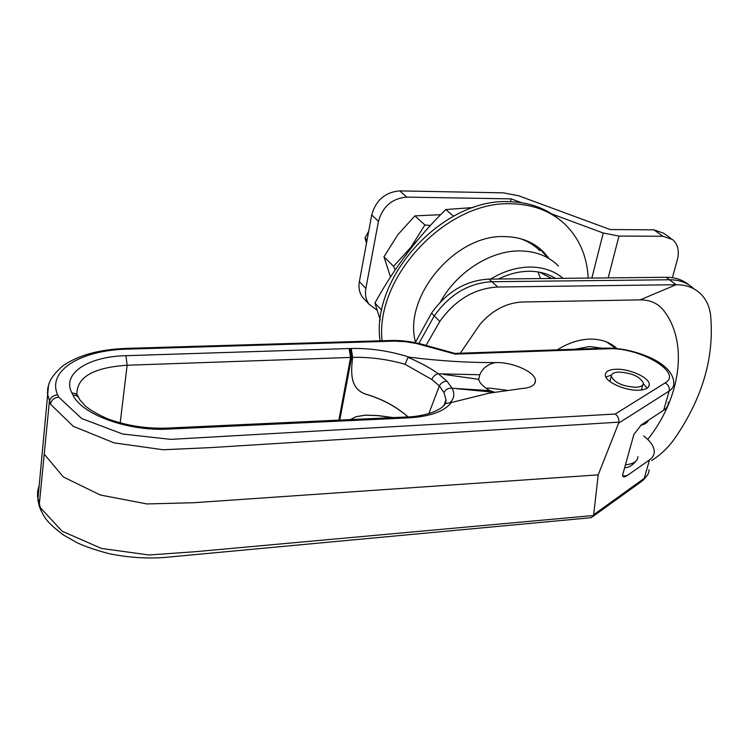 <?xml version="1.0" encoding="UTF-8"?>
<svg xmlns="http://www.w3.org/2000/svg" width="749" height="749" viewBox="0 0 749 749"><rect width="100%" height="100%" fill="white"/><g stroke="black" fill="none" stroke-linecap="round" stroke-linejoin="round"><path stroke-width="1.12" d="M616.979 348.566C609.864 342.031 600.717 338.876 589.547 339.1C578.78 339.522 568.06 343.098 557.378 349.83M651.658 460.532C660.618 454.849 668.239 447.602 674.512 438.783C702.543 398.243 714.565 356.964 710.558 314.917C709.387 305.845 705.783 298.533 699.753 292.981C693.49 287.447 685.597 284.686 676.094 284.723L497.757 287.017C474.548 288.365 455.233 299.834 439.822 321.424L426.087 345.383M647.726 439.42C680.598 398.299 688.808 342.583 663.595 310.386C658.053 303.364 650.235 299.862 640.142 299.872L522.399 302.006C506.249 302.83 492.046 310.367 479.791 324.626L460.307 353.21M418.86 343.463L434.289 315.863C449.578 294.404 468.78 283.019 491.878 281.718L669.456 279.761C678.922 279.742 686.786 282.504 693.05 288.028C686.786 282.504 678.922 279.742 669.456 279.761L491.878 281.718C468.78 283.019 449.578 294.404 434.289 315.863L418.86 343.463M614.957 347.63L613.047 345.42M615.5 369.276C608.731 369.688 605.332 371.626 605.295 375.08C605.08 381.906 625.799 391.184 639.337 390.182C645.956 389.705 649.28 387.785 649.299 384.424C649.43 377.477 628.926 368.386 615.5 369.276M611.427 375.109L605.838 376.981M521.388 388.591L489.312 393.131L451.347 402.531C444.55 411.295 430.628 416.397 409.581 417.82L168.441 429.093C128.369 431.48 81.753 414.572 72.999 395.116L71.932 393.01C61.39 373.461 88.41 356.449 125.954 355.691L351.253 348.472C370.586 348.098 390.042 351.019 409.619 357.245L408.036 357.357C419.665 362.273 429.795 367.759 438.427 373.817L479.809 374.753C482.459 368.311 487.552 364.286 495.089 362.656L495.108 362.619C511.82 361.627 535.292 371.878 535.46 380.455C535.498 385.192 530.807 387.907 521.388 388.591L521.37 388.647M438.427 373.817L447.078 381.335L452.162 388.263L489.809 390.632L494.49 392.223M489.809 390.632C483.086 386.531 479.388 382.767 478.723 379.34L443.333 374.322M479.809 374.753L478.714 379.303M486.241 388.319L489.237 388.057L507.185 390.295M610.21 380.211L609.761 381.391M641.547 389.986L641.762 388.731M58.675 397.11L81.66 418.513L122.602 434.008L170.744 439.373L615.247 414.028L665.112 382.945C683.715 372.599 638.747 346.712 607.654 348.791L455.317 354.127L416.238 343.454L405.246 341.684L394.611 341.123L127.63 349.128C81.482 349.989 46.784 370.259 57.617 394.854L58.675 397.11C54.068 397.747 51.335 400.097 50.473 404.17L47.459 393.834L47.796 387.898L49.256 383.151M409.619 357.245C439.644 360.943 468.125 362.722 495.08 362.591L495.089 362.656M338.876 420.142L350.588 357.442L127.124 365.25C93.419 367.478 76.679 377.168 76.894 394.339M668.314 402.269C668.436 405.443 666.891 408.102 663.67 410.246L641.266 424.926L633.897 434.392L622.737 474.548L622.925 476.542L624.348 476.954L627.082 475.652L649.514 459.905C652.735 457.602 654.317 454.774 654.261 451.432C653.989 446.385 650.469 441.227 643.7 435.937M605.838 348.145L606.128 348.135C619.526 347.948 633.261 350.701 647.323 356.393C658.661 360.934 673.885 370.549 673.763 383.235C673.903 386.344 672.368 388.937 669.157 391.025L618.618 423.166L598.208 474.866L593.667 514.732L644.262 478.339L649.514 459.905M350.307 419.609L356.018 416.687L365.512 415.115L378.273 415.592L393.44 417.605M409.581 417.82L408.046 416.921C396.099 406.576 382.14 399.039 366.158 394.32C349.343 388.89 351.075 371.476 352.601 357.376C351.094 371.476 349.362 388.909 366.214 394.292C382.224 398.964 396.184 406.501 408.093 416.921M339.737 420.095L351.59 357.413L339.756 420.095M428.84 413.607L439.382 385.904L431.798 379.481L404.994 364.257C387.402 359.239 369.94 356.945 352.61 357.376L350.588 357.442L349.128 348.538M444.934 404.207L446.029 399.807L443.96 392.542L439.382 385.904C441.133 382.72 443.698 381.194 447.078 381.335M444.148 404.853L446.029 399.807L445.655 403.533L443.539 405.808M393 417.624L377.992 415.648L365.381 415.171L355.99 416.725L350.335 419.609M452.199 388.272C454.933 394.152 454.147 398.974 449.849 402.756L451.347 402.531M494.2 392.27L456.927 388.731M408.036 357.357L404.994 364.257M438.38 373.807C435.581 374.228 433.381 376.11 431.798 379.481M452.162 388.263C448.473 387.86 445.739 389.283 443.96 392.542M449.849 402.756L445.655 403.533M618.618 423.166L618.889 422.136L210.722 447.612L163.076 449.746L113.988 442.846L73.215 426.275L50.473 404.17M598.208 474.866L193.869 502.719L146.926 503.946L100.291 495.005L63.337 476.954L44.219 454.156L49.359 401.726C50.22 397.672 52.973 395.388 57.617 394.854M39.304 484.856L37.703 491.082L37.487 496.428L40.296 507.597L62.101 531.2L101.443 548.437L148.976 554.99L195.264 551.704L593.442 515.518L593.667 514.732M647.202 388.151L643.288 383.694M593.442 515.518L591.485 517.522L590.221 517.793L165.117 557.396C146.982 558.829 128.341 557.593 109.195 553.689C96.218 550.29 85.564 546.667 77.231 542.81L63.272 534.88C44.537 520.733 44.107 516.145 40.362 509.095L41.195 510.977M607.654 348.791L606.128 348.135L454.849 353.397L455.317 354.127M618.889 422.136C619.067 418.616 617.85 415.91 615.247 414.028M618.665 372.056C631.828 372.88 640.049 376.56 643.316 383.085C643.297 385.548 640.872 386.943 636.032 387.28C622.775 386.465 614.517 382.805 611.259 376.279C611.287 373.77 613.759 372.365 618.665 372.056M611.933 345.139L610.66 343.922M548.558 257.853L543.531 251.917C533.475 241.983 520.499 236.871 504.62 236.59C455.223 234.222 402.943 296.707 415.48 342.171M558.071 218.483C544.757 207.782 528.504 202.183 509.311 201.687C443.567 197.83 370.877 276.615 380.015 340.814M588.199 278.094C587.066 256.177 579.22 238.135 564.68 223.979C550.843 211.134 533.279 204.411 511.988 203.812C447.153 200.114 374.94 276.718 382.074 340.758M545.862 255.643L538.419 247.442M689.108 285.032C682.929 279.864 675.289 277.289 666.17 277.299L488.966 279.096C465.925 280.379 446.788 291.717 431.546 313.11L415.255 342.677M551.554 278.459L539.552 272.205M540.506 278.572L537.988 271.934M473.396 207.529L445.795 209.533C417.727 236.965 394.105 268.133 374.931 303.036L380.239 320.01M563.079 278.347C554.185 270.857 543.147 267.093 529.992 267.037C516.744 267.215 503.59 271.232 490.529 279.087M555.477 278.422C547.884 273.638 539.055 271.25 529 271.269C518.898 271.391 508.721 273.965 498.469 279.002M539.963 250.793C534.402 245.213 527.699 241.122 519.853 238.519M374.931 303.036L381.765 310.32M445.795 209.533L453.501 216.18M365.24 300.134L362.45 297.128C359.37 292.747 358.35 287.579 359.37 281.605L371.729 214.907C375.923 200.133 385.286 192.128 399.788 190.892L503.553 192.858L518.701 195.798L610.192 229.55L653.886 229.84L663.689 233.239L670.954 238.388M359.37 281.605L365.868 288.487L378.46 221.33L371.729 214.907M672.396 277.701L677.339 259.847C679.493 251.177 677.967 244.446 672.761 239.661L662.912 236.263L618.974 236.066L603.254 233.014L551.788 213.933M521.454 202.689L511.174 198.878L406.773 197.109C392.158 198.382 382.73 206.452 378.46 221.33M510.546 201.715L511.174 198.878M365.868 288.487C364.829 294.507 365.849 299.703 368.929 304.094L376.972 310.152M368.695 231.263L364.978 237.948L366.495 243.153M367.076 240.026L364.978 237.948M440.243 214.729L414.88 215.871L397.747 234.83L383.965 256.813L390.472 276.83M395.191 269.977L393.562 266.344L410.883 247.292L424.898 224.943L414.88 215.871M424.898 224.943L430.001 225.505M393.562 266.344L383.965 256.813M405.78 255.446L410.883 247.292L418.485 239.118M640.142 299.872L676.094 284.723L666.17 277.299M431.546 313.11L439.822 321.424M488.966 279.096L497.757 287.017M487.122 388.216L486.41 388.441M120.196 422.839L127.124 365.25L125.954 355.691M663.67 410.246L669.157 391.025C669.784 387.467 668.436 384.78 665.112 382.945M592.712 516.641L641.846 481.233L644.262 478.339C647.482 475.971 649.074 473.096 649.046 469.689M39.969 508.084L39.238 504.957L44.219 454.156M622.691 476.008L627.082 475.652M352.61 357.376L351.253 348.472L352.61 357.376M351.599 357.413L350.139 348.51L351.59 357.413M78.523 397.307C77.587 394.48 75.387 393.047 71.932 393.01M445.215 403.823C443.239 407.287 437.968 410.489 429.392 413.439C420.901 415.695 413.785 416.856 408.046 416.921L407.737 416.94M168.441 429.093L167.355 428.091C148.742 428.774 130.822 426.359 113.586 420.844C106.48 418.925 91.032 411.332 84.74 405.368L79.628 399.498C78.72 396.614 76.51 395.154 72.999 395.116M408.579 417.876L406.847 416.987M40.296 507.597L40.362 509.095L39.238 505.968M392.579 341.151L391.118 340.486M127.63 349.128L126.75 348.379L391.353 340.477C401.726 340.233 412.362 341.61 423.279 344.606L422.745 345.055M625.434 464.829C633.598 463.94 637.745 461.206 637.876 456.628M648.372 420.273C647.417 422.661 644.852 424.355 640.667 425.338M606.699 342.003L615.8 348.454M602.599 348.257L589.566 346.544L575.269 349.212M558.529 266.026C548.577 256.149 535.675 251.112 519.834 250.906C490.548 250.503 456.665 272.112 440.496 301.875M608.188 277.888L618.974 236.066M591.86 278.057L603.254 233.014M399.788 190.892L406.773 197.109M662.912 236.263L653.886 229.84M613.141 345.514L616.67 348.528M534.692 383.61L535.46 380.455M39.238 505.978L37.862 499.686L48.507 385.595C49.574 379.883 54.368 373.292 62.888 365.802C78.402 355.12 99.692 349.306 126.75 348.379M489.312 393.131L490.586 392.13L494.228 392.27M408.046 416.921L167.355 428.091M648.643 386.784L649.299 384.424M643.232 480.212L647.567 474.932M423.279 344.606L454.868 353.406M624.638 467.685C628.739 467.797 632.839 465.204 636.959 459.914M641.406 390.004L642.848 384.799M609.873 381.475L611.259 376.279M540.834 249.717L543.531 251.917M362.45 297.128L368.929 304.094"/></g></svg>
